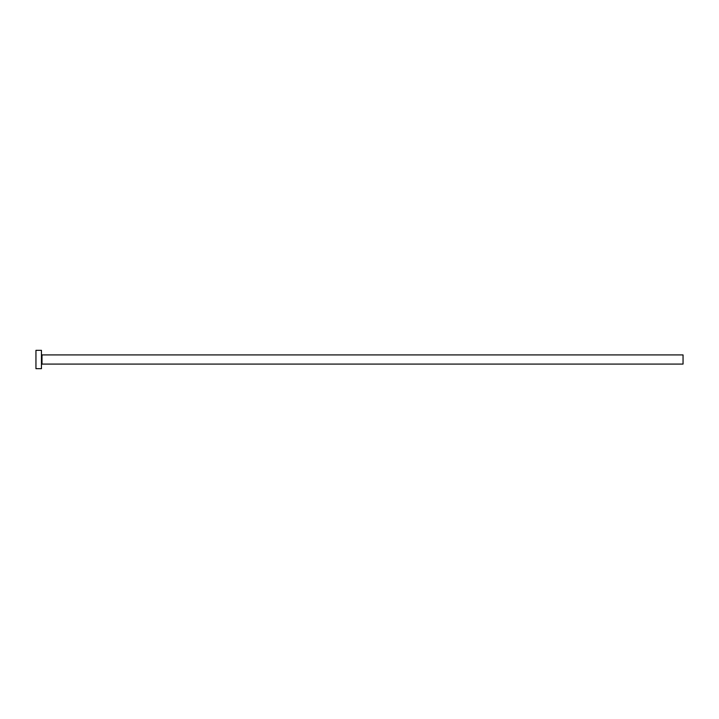 <?xml version="1.0" encoding="UTF-8"?>
<svg xmlns="http://www.w3.org/2000/svg" width="719" height="719" viewBox="0 0 719 719"><rect width="100%" height="100%" fill="white"/><g stroke="black" fill="none" stroke-linecap="round" stroke-linejoin="round"><path stroke-width="1.08" d="M41.999 364.084L41.999 354.916L683.05 354.916L683.05 364.084L41.999 364.084L41.45 364.632M41.45 359.5L41.45 368.667L35.95 368.667L35.95 350.333L41.45 350.333L41.45 359.5M41.999 354.916L41.45 354.368"/></g></svg>
